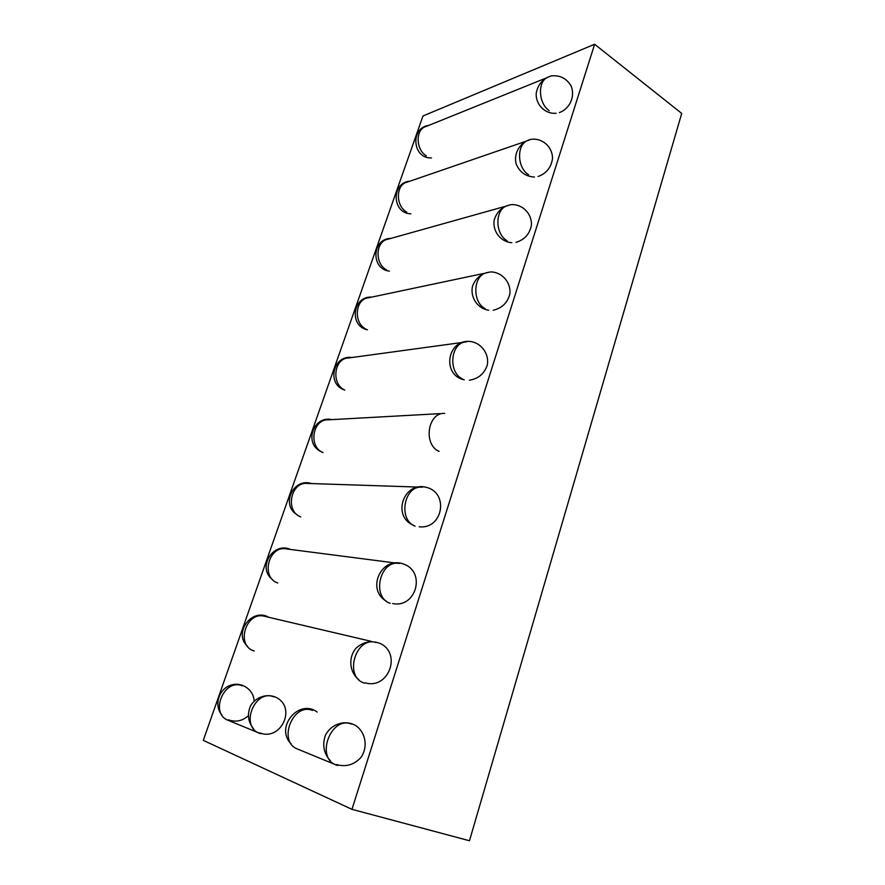 <?xml version="1.0" encoding="UTF-8"?>
<svg xmlns="http://www.w3.org/2000/svg" width="885" height="885" viewBox="0 0 885 885"><rect width="100%" height="100%" fill="white"/><g stroke="black" fill="none" stroke-linecap="round" stroke-linejoin="round"><path stroke-width="1.33" d="M545.116 78.433L426.05 126.489C415.375 129.099 415.563 149.543 426.327 155.882M548.866 76.918C537.494 79.55 537.759 103.058 549.253 110.647M525.015 141.589L407.255 182.111C395.728 184.334 395.352 205.895 406.746 212.146M528.998 140.217C516.674 142.441 516.342 167.254 528.566 174.732M504.339 206.614L387.995 239.215C375.528 240.919 374.455 263.752 386.579 269.914M508.554 205.442C495.169 207.112 494.084 233.441 507.127 240.775M483.442 273.52L368.547 297.78C355.073 298.809 353.104 323.102 366.047 329.176M487.867 272.591C473.353 273.553 471.296 301.619 485.279 308.81M461.87 342.517L348.557 357.971C334.01 358.137 330.913 384.101 344.785 390.064M466.472 341.887C450.753 341.92 447.467 371.988 462.501 379.001M439.978 413.638L328.258 419.822C312.626 418.915 308.102 446.759 323.025 452.611M444.701 413.383C427.72 412.244 422.886 444.602 439.126 451.405M417.731 487.06L307.626 483.442C290.911 481.197 284.649 511.176 300.745 516.895M422.499 487.215C404.268 484.637 397.509 519.583 415.098 526.144M394.876 562.926L286.441 548.921C268.708 545.083 260.334 577.429 277.757 582.994M399.577 563.535C380.163 559.209 371.058 597.076 390.174 603.349M312.471 710.412C292.692 702.281 277.326 742.061 297.78 749.141L337.583 765.514M351.4 724.074C330.968 715.644 315.126 757.781 336.267 765.06M242.236 685.753C223.739 678.209 209.358 713.797 228.441 720.445L260.721 733.72M273.708 696.805C254.614 688.984 239.78 726.452 259.493 733.289M371.446 641.404L264.726 616.347C246.118 610.661 235.244 645.596 254.106 650.973M375.981 642.477C355.527 636.105 343.623 677.202 364.421 683.12M422.975 115.979L203.284 740.358L351.953 809.332L469.47 840.75L681.716 113.424L594.631 44.25L422.975 115.979M351.953 809.332L594.631 44.25M428.727 125.404C409.81 127.75 412.609 159.046 431.515 157.895M559.375 112.583C569.863 108.877 575.438 96.233 571.057 85.867C566.477 78.278 559.829 74.971 551.101 75.933C542.737 78.765 537.759 84.617 536.188 93.511C535.735 104.872 545.16 114.198 556.123 113.28M410.087 181.137C391.048 182.376 391.889 213.462 410.861 213.827M538.124 176.491C546.432 173.416 551.233 167.42 552.517 158.481C552.583 147.087 542.616 137.971 531.498 139.288C520.491 141.401 513.278 153.116 516.187 164.002C519.628 172.188 525.712 176.524 534.463 177.044M391.004 238.364C371.921 238.375 370.505 269.151 389.422 271.142M515.977 242.379C524.506 239.791 529.661 234.082 531.42 225.232C532.106 213.838 522.615 204.081 511.353 204.612C502.58 206.282 496.872 211.427 494.206 220.044C492.359 231.273 500.678 241.948 511.851 242.7M371.755 297.106C352.695 295.756 348.767 326.067 367.463 329.828M493.233 310.226C501.983 308.19 507.525 302.803 509.849 294.052C511.253 282.691 502.348 272.248 490.987 271.916C482.037 272.912 475.909 277.613 472.59 286.021C469.891 297.117 477.424 308.5 488.62 310.237M351.964 357.507C333.048 354.675 326.344 384.367 344.63 389.986M469.371 380.207C478.331 378.791 484.294 373.78 487.259 365.173C489.482 353.867 481.318 342.705 469.913 341.433C446.936 339.353 441.681 375.284 464.271 379.798M331.886 419.623C313.224 415.165 303.555 444.082 321.211 451.615M311.465 483.564C293.212 477.347 280.412 505.357 297.272 514.816M419.213 526.763C442.666 529.595 449.348 493.034 426.493 487.381C403.881 481.02 391.568 515.966 413.262 525.181M290.479 549.441C272.79 541.343 256.794 568.325 272.691 579.697M392.641 603.548C416.061 608.482 426.205 572.009 403.759 564.11C381.645 555.448 365.605 589.565 386.457 601.236M317.184 712.06C298.809 698.154 274.45 727.68 291.231 743.909M336.444 764.551C345.814 767.218 353.934 764.906 360.815 757.604C368.26 747.261 365.77 732.315 355.604 725.49C344.984 719.417 330.935 724.019 325.359 735.435C322.14 744.982 323.81 753.423 330.359 760.735M259.659 732.835C279.826 741.287 296.187 709.947 277.923 698.365C268.686 692.701 255.953 696.274 250.411 706.142C247.059 714.438 248.088 721.972 253.508 728.742M228.64 719.881C235.775 722.37 242.269 721.043 248.143 715.888M254.117 701.086C253.707 689.017 240.521 680.808 229.436 685.709C218.219 690.278 214.082 705.964 221.858 714.958M365.118 682.8C388.338 689.979 402.078 653.672 380.24 643.472C371.335 640.176 363.27 641.747 356.058 648.174C348.059 657.478 349.332 672.191 358.879 679.713M268.907 617.332C251.959 607.232 232.744 633.162 247.601 646.382"/></g></svg>
